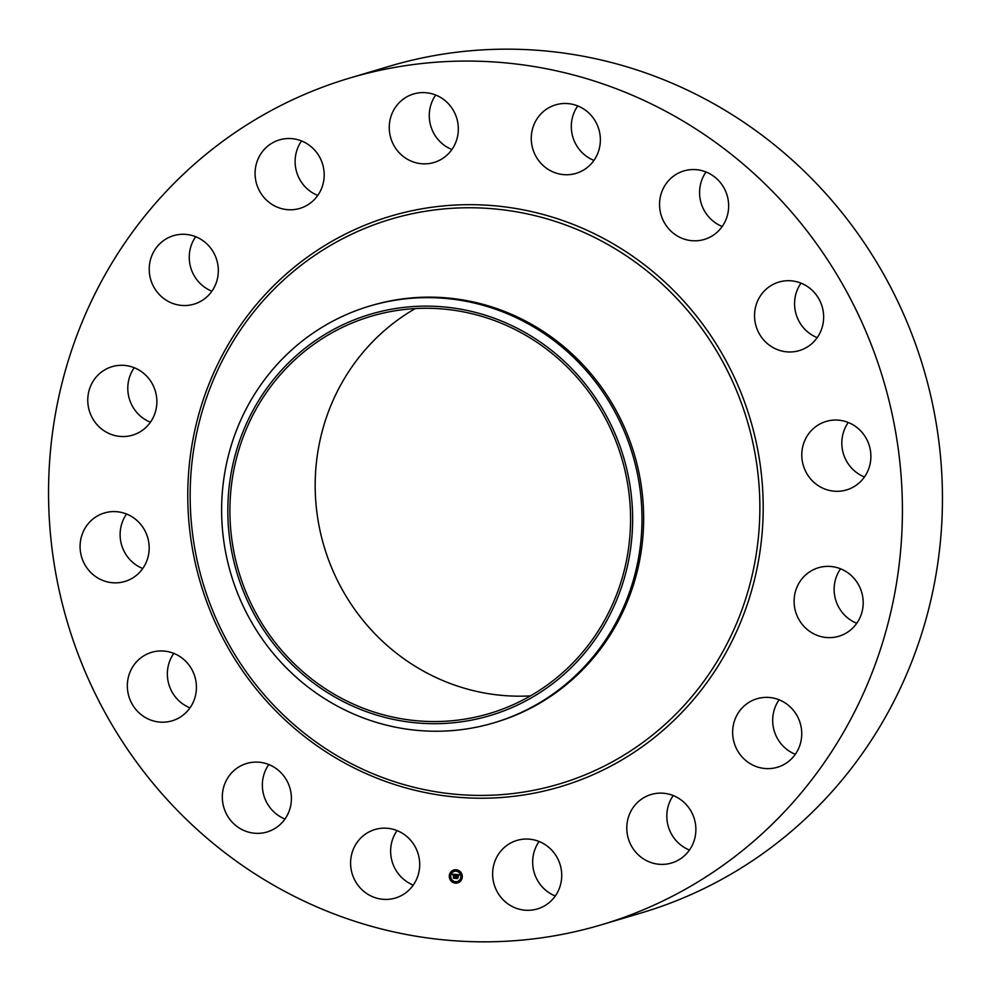 <?xml version="1.0" encoding="UTF-8"?>
<svg xmlns="http://www.w3.org/2000/svg" width="991" height="991" viewBox="0 0 991 991"><rect width="100%" height="100%" fill="white"/><g stroke="black" fill="none" stroke-linecap="round" stroke-linejoin="round"><path stroke-width="1.49" d="M413.259 885.074A35.738 34.437 73.4 0 1 401.615 877.444A35.738 34.437 73.4 0 1 397.057 830.594M408.701 838.213A35.738 34.437 73.4 0 1 395.335 898.044A35.738 34.437 73.4 0 1 361.579 889.348A35.738 34.437 73.4 0 1 374.957 829.529A35.738 34.437 73.4 0 1 408.701 838.213M349.575 78.103L389.612 66.199A441.676 425.61 73.4 0 1 877.27 263.272A441.676 425.61 73.4 0 1 827.77 796.33A441.676 425.61 73.4 0 1 641.425 912.897L601.388 924.801A441.676 425.61 73.4 0 1 113.73 727.728A441.676 425.61 73.4 0 1 163.23 194.67A441.676 425.61 73.4 0 1 349.575 78.103A441.676 425.61 73.4 0 1 837.234 275.176A441.676 425.61 73.4 0 1 787.746 808.235A441.676 425.61 73.4 0 1 601.388 924.801M530.47 695.88A207.243 199.711 73.4 0 1 334.908 575.176A207.243 199.711 73.4 0 1 368.999 345.599A207.243 199.711 73.4 0 1 415.279 308.573M284.987 819.024A35.738 34.437 73.4 0 1 265.464 799.948A35.738 34.437 73.4 0 1 268.784 764.532M189.999 707.859A35.738 34.437 73.4 0 1 167.38 675.181A35.738 34.437 73.4 0 1 173.797 653.366M142.754 568.512A35.738 34.437 73.4 0 1 122.302 522.17A35.738 34.437 73.4 0 1 126.538 514.032M150.434 422.203A35.738 34.437 73.4 0 1 134.231 367.711M211.888 291.193A35.738 34.437 73.4 0 1 195.685 236.713M317.752 195.438A35.738 34.437 73.4 0 1 301.549 140.957M451.908 149.517A35.738 34.437 73.4 0 1 451.735 149.443A35.738 34.437 73.4 0 1 435.706 95.025M593.943 160.406A35.738 34.437 73.4 0 1 582.299 152.787A35.738 34.437 73.4 0 1 577.741 105.926M722.216 226.468A35.738 34.437 73.4 0 1 702.693 207.392A35.738 34.437 73.4 0 1 706.013 171.976M817.203 337.634A35.738 34.437 73.4 0 1 794.596 304.955A35.738 34.437 73.4 0 1 801.001 283.141M864.462 476.968A35.738 34.437 73.4 0 1 844.01 430.627A35.738 34.437 73.4 0 1 848.246 422.488M856.769 623.289A35.738 34.437 73.4 0 1 840.566 568.797M795.315 754.287A35.738 34.437 73.4 0 1 779.112 699.807M689.451 850.043A35.738 34.437 73.4 0 1 673.248 795.562M555.294 895.975A35.738 34.437 73.4 0 1 555.109 895.901A35.738 34.437 73.4 0 1 539.092 841.483M283.711 370.956A207.243 199.711 73.4 0 1 371.154 316.265A207.243 199.711 73.4 0 1 599.976 408.738A207.243 199.711 73.4 0 1 576.75 658.866A207.243 199.711 73.4 0 1 489.306 713.557A207.243 199.711 73.4 0 1 260.484 621.084A207.243 199.711 73.4 0 1 283.711 370.956M626.362 467.455A209.386 201.768 -106.6 0 0 380.234 311.595A209.386 201.768 -106.6 0 0 234.099 562.368A209.386 201.768 -106.6 0 0 480.226 718.227A209.386 201.768 -106.6 0 0 626.362 467.455M369.829 306.021A217.438 209.535 -106.6 0 1 635.479 465.151A217.438 209.535 73.4 0 1 585.545 665.469A217.438 209.535 -106.6 0 1 493.791 722.86A217.438 209.535 -106.6 0 1 228.141 563.73A217.438 209.535 73.4 0 1 278.087 363.412A217.438 209.535 -106.6 0 1 369.829 306.021L371.476 305.538A217.438 209.535 73.4 0 1 611.558 402.557A217.438 209.535 73.4 0 1 587.18 664.986A217.438 209.535 73.4 0 1 495.438 722.365A217.438 209.535 73.4 0 1 494.62 722.612M662.657 219.296A35.738 34.437 73.4 0 1 683.914 170.923A35.738 34.437 73.4 0 1 725.536 191.052A35.738 34.437 73.4 0 1 704.291 239.438A35.738 34.437 73.4 0 1 662.657 219.296M196.404 686.045A35.738 34.437 73.4 0 1 172.062 720.829A35.738 34.437 73.4 0 1 127.356 687.085A35.738 34.437 73.4 0 1 151.685 652.313A35.738 34.437 73.4 0 1 196.404 686.045M754.56 316.86A35.738 34.437 73.4 0 1 778.901 282.076A35.738 34.437 73.4 0 1 823.62 315.819A35.738 34.437 73.4 0 1 799.279 350.603A35.738 34.437 73.4 0 1 754.56 316.86M146.99 560.373A35.738 34.437 73.4 0 1 124.816 581.482A35.738 34.437 73.4 0 1 89.5 571.15A35.738 34.437 73.4 0 1 82.265 534.075A35.738 34.437 73.4 0 1 104.439 512.966A35.738 34.437 73.4 0 1 139.768 523.298A35.738 34.437 73.4 0 1 146.99 560.373M803.974 442.531A35.738 34.437 73.4 0 1 826.147 421.423A35.738 34.437 73.4 0 1 861.476 431.754A35.738 34.437 73.4 0 1 868.698 468.83A35.738 34.437 73.4 0 1 846.525 489.938A35.738 34.437 73.4 0 1 811.208 479.607A35.738 34.437 73.4 0 1 803.974 442.531M147.585 425.734A35.738 34.437 73.4 0 1 132.509 435.173A35.738 34.437 73.4 0 1 93.043 419.218A35.738 34.437 73.4 0 1 97.044 376.085A35.738 34.437 73.4 0 1 112.132 366.658A35.738 34.437 73.4 0 1 151.598 382.6A35.738 34.437 73.4 0 1 147.585 425.734M803.379 577.171A35.738 34.437 73.4 0 1 818.467 567.732A35.738 34.437 73.4 0 1 857.921 583.687A35.738 34.437 73.4 0 1 853.92 626.82A35.738 34.437 73.4 0 1 838.832 636.259A35.738 34.437 73.4 0 1 799.378 620.304A35.738 34.437 73.4 0 1 803.379 577.171M198.101 302.627A35.738 34.437 73.4 0 1 193.963 304.163A35.738 34.437 73.4 0 1 151.487 281.902A35.738 34.437 73.4 0 1 169.449 237.183A35.738 34.437 73.4 0 1 173.586 235.647A35.738 34.437 73.4 0 1 216.063 257.908A35.738 34.437 73.4 0 1 198.101 302.627M752.863 700.278A35.738 34.437 73.4 0 1 757.013 698.742A35.738 34.437 73.4 0 1 799.489 721.002A35.738 34.437 73.4 0 1 781.527 765.721A35.738 34.437 73.4 0 1 777.378 767.257A35.738 34.437 73.4 0 1 734.901 744.997A35.738 34.437 73.4 0 1 752.863 700.278M290.846 209.782A35.738 34.437 73.4 0 1 255.567 179.371A35.738 34.437 73.4 0 1 279.45 139.892A35.738 34.437 73.4 0 1 288.431 138.517A35.738 34.437 73.4 0 1 323.71 168.928A35.738 34.437 73.4 0 1 299.827 208.407A35.738 34.437 73.4 0 1 290.846 209.782M660.117 793.122A35.738 34.437 73.4 0 1 695.397 823.533A35.738 34.437 73.4 0 1 671.514 863.012A35.738 34.437 73.4 0 1 662.533 864.387A35.738 34.437 73.4 0 1 627.266 833.976A35.738 34.437 73.4 0 1 651.137 794.497A35.738 34.437 73.4 0 1 660.117 793.122M411.699 161.347A35.738 34.437 73.4 0 1 389.265 126.464A35.738 34.437 73.4 0 1 413.606 93.972A35.738 34.437 73.4 0 1 435.891 95.099A35.738 34.437 73.4 0 1 458.325 129.982A35.738 34.437 73.4 0 1 433.984 162.487A35.738 34.437 73.4 0 1 411.699 161.347M539.265 841.557A35.738 34.437 73.4 0 1 561.711 876.44A35.738 34.437 73.4 0 1 537.357 908.933A35.738 34.437 73.4 0 1 515.072 907.806A35.738 34.437 73.4 0 1 492.638 872.922A35.738 34.437 73.4 0 1 516.98 840.418A35.738 34.437 73.4 0 1 539.265 841.557M542.263 164.692A35.738 34.437 73.4 0 1 555.629 104.86A35.738 34.437 73.4 0 1 589.385 113.556A35.738 34.437 73.4 0 1 576.006 173.375A35.738 34.437 73.4 0 1 542.263 164.692M288.307 783.608A35.738 34.437 73.4 0 1 267.062 831.982A35.738 34.437 73.4 0 1 225.428 811.852A35.738 34.437 73.4 0 1 246.685 763.466A35.738 34.437 73.4 0 1 288.307 783.608M449.282 875.945A6.726 6.479 73.4 0 1 453.866 869.987A6.726 6.479 73.4 0 1 462.277 876.936A6.726 6.479 73.4 0 1 457.693 882.882A6.726 6.479 73.4 0 1 449.282 875.945M453.915 869.974A6.726 6.479 -106.6 0 0 449.394 875.908A6.726 6.479 -106.6 0 0 457.755 882.87M457.346 881.507A5.302 5.104 -106.6 0 0 457.396 881.482A5.302 5.104 -106.6 0 0 461.001 876.8A5.302 5.104 -106.6 0 0 454.324 871.337M456.318 870.816L456.033 870.061M461.756 877.258L461.571 876.465M460.27 872.898L460.047 872.117M455.687 882.783L455.352 882.027M459.824 881.346L459.651 880.553M450.137 876.366L449.914 875.586M452.069 872.266L451.834 871.498M451.623 880.726L451.388 879.946M460.889 876.824A5.302 5.104 73.4 0 1 457.285 881.519A5.302 5.104 73.4 0 1 450.67 876.044A5.302 5.104 73.4 0 1 454.274 871.362A5.302 5.104 73.4 0 1 460.889 876.824M455.885 874.434L455.426 875.288L454.46 874.595L454.584 878.1L453.283 878.001L453.853 874.78L452.986 875.251L453.866 874.558L452.85 875.14L452.491 874.211L455.885 874.434M453.444 874.768L453.395 877.976L454.547 878.063M455.947 874.632L455.587 875.288M455.191 874.979L454.919 878.373L453.469 878.261L454.758 878.274L454.646 874.842M456.145 874.458L459.093 874.681L458.585 875.524L457.086 874.768L457.012 876.143L457.247 874.942L458.3 875.164L457.322 875.028L457.26 876.155L458.164 875.734L458.102 876.961L457 876.391L457.272 878.261L455.872 878.162L456.145 874.458M456.256 876.577L455.984 878.125L457.235 878.224M459.304 874.88L458.746 875.734L459.304 874.88M458.362 875.846L458.3 877.109L458.362 875.846M457.817 876.701L457.631 878.571L455.984 878.447L457.483 878.484L457.161 876.564L457.817 876.701M456.294 874.471L456.442 876.094M457 876.391L458.115 876.812M457.086 874.768L458.102 874.842M452.602 874.211L452.776 874.966M453.531 878.187L454.881 878.323M456.058 878.373L457.607 878.534M449.58 875.957L450.372 876.019L449.58 875.957M451.5 871.869L452.292 871.919L451.5 871.869M451.054 880.318L451.846 880.38L451.054 880.318M683.356 706.286A294.699 283.971 73.4 0 1 280.75 712.405A294.699 283.971 73.4 0 1 266.666 296.904A294.699 283.971 73.4 0 1 669.272 290.784A294.699 283.971 73.4 0 1 683.356 706.286M685.908 708.193A297.634 286.808 73.4 0 1 279.276 714.375A297.634 286.808 73.4 0 1 265.055 294.711A297.634 286.808 73.4 0 1 671.687 288.53A297.634 286.808 73.4 0 1 685.908 708.193M493.791 722.86L495.438 722.365"/></g></svg>
